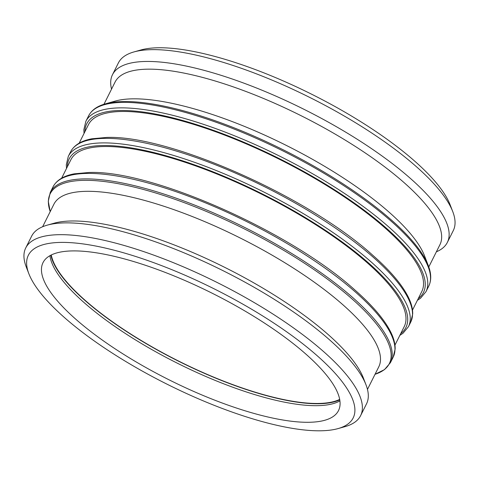 <?xml version="1.0" encoding="UTF-8"?>
<svg xmlns="http://www.w3.org/2000/svg" width="479" height="479" viewBox="0 0 479 479"><rect width="100%" height="100%" fill="white"/><g stroke="black" fill="none" stroke-linecap="round" stroke-linejoin="round"><path stroke-width="0.72" d="M105.416 103.841L115.325 101.051A181.643 53.175 26.6 0 1 286.466 145.49A181.643 53.175 26.6 0 1 424.562 255.906L428.268 265.516A189.642 55.516 -153.4 0 0 301.375 159.22A189.642 55.516 -153.4 0 0 124.103 101.524A189.642 55.516 -153.4 0 0 105.416 103.841C97.189 106.11 91.579 110.116 88.591 115.864A190.199 55.678 26.6 0 1 123.127 102.386A190.199 55.678 26.6 0 1 326.223 174.661A190.199 55.678 26.6 0 1 428.723 286.191C431.531 280.353 431.375 273.461 428.268 265.516M79.167 143.173L88.429 124.678A186.397 54.564 26.6 0 1 279.526 159.345A186.397 54.564 26.6 0 1 421.76 291.597L412.497 310.093M61.623 178.206L70.886 159.711A186.397 54.564 26.6 0 1 261.983 194.384A186.397 54.564 26.6 0 1 404.216 326.63L394.953 345.125M42.631 226.741L53.923 204.186A181.643 53.175 26.6 0 1 240.153 237.973A181.643 53.175 26.6 0 1 378.763 366.854L367.465 389.409M89.801 337.737A181.643 53.175 26.6 0 1 28.86 273.725A181.643 53.175 26.6 0 1 214.574 289.053A181.643 53.175 26.6 0 1 338.096 428.579A181.643 53.175 26.6 0 1 89.801 337.737M98.925 337.635A165.231 48.367 26.6 0 1 43.026 262.612A165.231 48.367 26.6 0 1 282.61 335.563A165.231 48.367 26.6 0 1 338.509 410.581A165.231 48.367 26.6 0 1 98.925 337.635M28.86 273.725L26.255 266.977A187.259 54.816 26.6 0 1 25.728 247.948A187.259 54.816 26.6 0 1 217.717 282.778A187.259 54.816 26.6 0 1 360.609 415.64A187.259 54.816 26.6 0 1 345.06 426.621L338.096 428.579M25.728 247.948L31.644 236.141A187.259 54.816 26.6 0 1 47.193 225.16A187.259 54.816 26.6 0 1 223.627 270.976A187.259 54.816 26.6 0 1 365.998 384.805A187.259 54.816 26.6 0 1 366.525 403.839L360.609 415.64M47.193 225.16L54.157 223.202A181.643 53.175 26.6 0 1 225.298 267.641A181.643 53.175 26.6 0 1 363.393 378.057L365.998 384.805M103.961 104.278L115.098 82.035A181.643 53.175 26.6 0 1 301.321 115.822A181.643 53.175 26.6 0 1 439.932 244.703L428.795 266.941M111.535 89.148A187.259 54.816 26.6 0 1 112.475 74.718A187.259 54.816 26.6 0 1 304.464 109.553A187.259 54.816 26.6 0 1 447.356 242.416A187.259 54.816 26.6 0 1 436.369 251.816M112.475 74.718L118.391 62.917A187.259 54.816 26.6 0 1 133.94 51.936A187.259 54.816 26.6 0 1 310.374 97.746A187.259 54.816 26.6 0 1 452.745 211.58A187.259 54.816 26.6 0 1 453.272 230.609L447.356 242.416M133.94 51.936L140.904 49.978A181.643 53.175 26.6 0 1 312.045 94.417A181.643 53.175 26.6 0 1 450.14 204.832L452.745 211.58M339.683 399.396A165.231 48.367 26.6 0 1 108.35 318.81A165.231 48.367 26.6 0 1 51.277 254.978M339.761 399.851A165.782 48.529 26.6 0 1 108.044 318.816A165.782 48.529 26.6 0 1 50.864 255.181M339.916 400.899A165.231 48.367 26.6 0 1 107.242 321.026A165.231 48.367 26.6 0 1 49.93 255.684M428.723 286.191L425.975 291.675A190.199 55.678 -153.4 0 0 323.481 180.146A190.199 55.678 -153.4 0 0 120.385 107.871A190.199 55.678 -153.4 0 0 85.843 121.349L88.591 115.864M84.933 131.665A188.295 55.121 26.6 0 1 120.924 110.481A188.295 55.121 26.6 0 1 332.941 188.792A188.295 55.121 26.6 0 1 418.263 298.585M105.111 138.371A190.199 55.678 26.6 0 1 308.207 210.646A190.199 55.678 26.6 0 1 410.701 322.175L412.694 313.984C412.814 308.931 411.389 303.375 408.413 297.315C402.186 284.736 390.313 270.725 372.794 255.289C308.242 196.558 168.746 134.719 106.44 137.455L91.902 138.778C81.238 140.748 74.131 145.101 70.569 151.849A190.199 55.678 26.6 0 1 105.111 138.371M410.701 322.175L408.431 326.708A190.199 55.678 -153.4 0 0 305.937 215.179A190.199 55.678 -153.4 0 0 102.835 142.904A190.199 55.678 -153.4 0 0 68.299 156.382L70.569 151.849M67.383 166.698A188.295 55.121 26.6 0 1 103.38 145.52A188.295 55.121 26.6 0 1 315.398 223.825A188.295 55.121 26.6 0 1 400.719 333.618M87.561 173.41A190.199 55.678 26.6 0 1 290.663 245.685A190.199 55.678 26.6 0 1 393.157 357.208L395.151 349.017C395.271 343.97 393.846 338.414 390.87 332.348C384.643 319.768 372.77 305.758 355.25 290.322C290.693 231.597 151.202 169.752 88.896 172.494L74.353 173.811C63.695 175.781 56.588 180.14 53.025 186.882A190.199 55.678 26.6 0 1 87.561 173.41M393.157 357.208L390.409 362.699A190.199 55.678 -153.4 0 0 287.915 251.17A190.199 55.678 -153.4 0 0 84.819 178.895A190.199 55.678 -153.4 0 0 50.277 192.372L53.025 186.882M50.277 192.372L48.277 201.288L50.205 211.616A189.642 55.516 26.6 0 1 84.639 180.332A189.642 55.516 26.6 0 1 309.308 266.438A189.642 55.516 26.6 0 1 375.045 374.279M425.975 291.675L420.568 298.207L417.377 300.351M84.047 133.431L83.849 129.695L85.843 121.349M408.431 326.708L403.025 333.24L399.833 335.384M66.503 168.464L66.306 164.728L68.299 156.382M390.409 362.699L384.469 369.638L375.039 374.279"/></g></svg>
